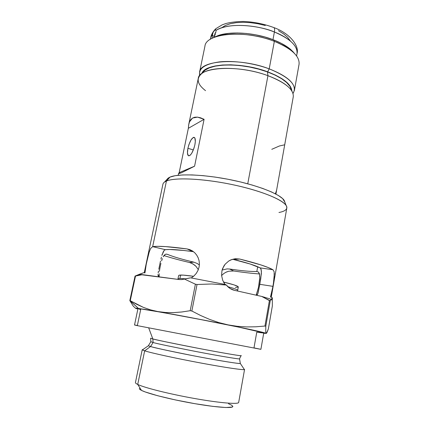 <?xml version="1.0" encoding="UTF-8"?>
<svg xmlns="http://www.w3.org/2000/svg" width="429" height="429" viewBox="0 0 429 429"><rect width="100%" height="100%" fill="white"/><g stroke="black" fill="none" stroke-linecap="round" stroke-linejoin="round"><path stroke-width="0.64" d="M244.385 369.567L244.047 369.058L244.557 369.449C244.686 370.383 226.458 367.782 201.609 363.159C176.791 358.553 151.614 353.067 144.653 350.836C151.442 353.008 175.338 358.242 199.576 362.778C223.841 367.331 242.793 370.147 244.385 369.567L240.326 363.47C240.374 364.06 218.865 360.719 192.256 355.539C167.144 350.52 153.244 347.511 150.552 346.525L153.105 342.508C155.893 343.431 170.125 346.418 195.812 351.485C222.807 356.681 241.189 359.545 239.548 358.8C241.189 359.545 222.807 356.681 195.812 351.485C170.125 346.418 155.893 343.431 153.105 342.508L150.552 346.525L148.37 345.758L150.826 341.715L153.105 342.508L150.826 341.715L150.659 338.325M271.257 297.19L286.813 208.044C288.197 202.45 267.347 192.498 237.146 185.66C206.993 178.786 175.643 177.016 166.436 181.033L170.04 177.08L175.257 175.681L182.695 174.941L192.095 174.919L203.089 175.643L215.181 177.097L227.799 179.215L240.326 181.907L252.145 185.033L262.693 188.438L271.509 191.945L278.249 195.399L282.69 198.648L284.91 202.279L284.202 200.423C280.545 194.353 258.531 185.489 231.542 179.96C204.563 174.405 178.405 173.418 170.04 177.08L166.436 181.033C175.064 177.338 202.504 178.475 230.888 184.309C259.288 190.117 282.373 199.297 286.122 205.464C288.074 208.859 285.687 211.202 278.963 212.494M166.243 254.118L167.396 254.338L166.243 254.118L165.149 254.456L166.034 254.14L167.396 254.338L166.243 254.118M164.135 255.346L165.149 254.456L163.213 256.74L164.135 255.346M162.371 258.601L161.604 260.832L162.371 258.601M160.907 263.379L160.29 266.114L160.907 263.379M193.602 251.759L187.124 248.949L189.875 249.651L192.465 250.949L194.771 252.794L196.697 255.094L198.16 257.775L199.077 260.714L199.41 263.814L199.115 266.935L198.059 270.291L196.305 273.348L193.951 275.965L191.286 277.944L193.951 275.965L196.305 273.348L198.059 270.291L199.115 266.935L199.41 263.814L199.077 260.714L198.16 257.775L196.697 255.094L194.771 252.794L192.465 250.949L189.875 249.651L187.124 248.949L192.75 251.608L183.655 250.45L169.723 249.485L165.412 249.689L164.071 250.504L165.412 249.689C170.281 249.12 179.392 249.758 192.75 251.608M259.792 276.035L259.711 279.322L258.505 287.28L256.177 295.19L256.413 294.691L257.491 294.509L256.413 294.691L258.505 287.28L259.808 277.595L259.384 273.541L258.397 272.002L256.832 271.514L257.69 266.736L256.832 271.514C250.563 271.621 241.463 270.79 229.542 269.021L227.027 268.897L222.109 270.066L227.027 268.897L229.542 269.021L233.676 270.978L228.7 271.23L226.271 272.083L224.018 273.375L221.595 275.531L221.965 270.629L222.71 268.297L225.193 264.162L228.748 261.02L230.813 259.91L235.248 258.735L239.698 259.041L233.617 259.454C246.777 262.698 255.582 265.497 260.033 267.857L260.768 268.597L260.033 267.857L272.973 269.744L274.142 271.739L274.185 277.981L272.967 286.358L259.808 284.309L261.374 273.616L261.229 269.846L260.768 268.597L261.417 271.536L260.762 278.652L258.376 291.656L257.867 293.629L256.848 295.34L257.867 293.629L259.808 284.309L272.967 286.358L270.458 297.061L271.648 297.254L270.458 297.061L271.788 292.401L273.445 283.472L274.362 273.45M137.076 308.842L137.082 308.842C134.604 308.145 135.06 308.011 138.438 308.435L129.826 300.622L133.274 306.156L135.162 307.899L133.274 306.156L129.826 300.622L130.266 300.665L135.51 276.056L142.514 274.657L179.317 279.552L181.816 279.585L184.352 279.011L195.393 284.202L190.203 310.703L181.837 311.98L173.665 312.612L165.68 312.505L157.915 311.583L150.472 309.851L143.404 307.384L136.685 304.284L130.266 300.665L135.51 276.056L142.514 274.657L139.275 274.458L143.774 272.672L144.954 272.935L145.898 265.819L148.831 253.067L150.611 248.52L152.66 246.643C158.526 245.838 170.013 246.605 187.124 248.949L165.642 246.605L157.947 246.332L152.66 246.643L165.412 249.689L152.66 246.643L166.436 181.033L152.66 246.643M177.858 279.359L177.987 278.845L179.907 278.448L180.588 275.048L179.054 275.214L183.247 275.123L193.57 276.297C187.441 275.423 183.113 275.005 180.588 275.048L179.907 278.448L185.698 278.839M238.293 286.98C238.149 286.041 233.21 284.395 223.488 282.03L234.025 284.883L237.993 286.54L238.293 286.985L237.677 290.336C237.671 289.672 234.406 288.481 227.879 286.76M238.68 402.3C239.269 404.526 220.978 403.153 195.635 398.691C170.329 394.251 144.578 387.827 137.725 384.432L141.5 390.395C147.823 393.645 170.989 399.522 193.726 403.48C216.495 407.464 233.156 408.58 232.824 406.44M240.959 355.716L239.548 358.8L240.326 363.47C238.749 363.803 221.664 361.111 199.973 357.019C178.303 352.933 156.848 348.359 150.552 346.525L144.653 350.836L137.725 384.432C144.519 387.789 169.782 394.117 194.879 398.557C220.007 403.019 238.61 404.509 238.674 402.429L244.557 369.449M150.617 338.186L152.842 338.958L153.105 342.508L152.842 338.958C159.4 340.631 182.668 345.393 204.858 349.571C227.086 353.759 242.524 356.301 241.05 355.603C243.865 356.483 227.134 353.845 198.498 348.364C171.032 342.991 155.813 339.854 152.842 338.958L148.713 327.933L152.842 338.958L150.617 338.186M137.328 325.638L260.891 349.34L137.328 325.638L140.835 308.912L137.328 325.638L134.524 325.005L137.328 325.638M263.755 332.958C264.259 332.486 242.112 327.649 211.207 321.594C180.341 315.546 149.163 309.958 140.835 308.912L163.074 312.564L200.751 319.567L238.476 327.08L263.406 332.754L263.755 332.963L260.891 349.34M162.891 252.488L164.071 250.504L161.867 255.432L162.366 253.85M161.401 257.185L160.945 259.078L161.401 257.185M160.5 261.079L160.06 263.133L160.5 261.079M158.81 269.251L159.207 267.262L158.81 269.251M158.167 272.86L158.457 271.123L158.167 272.86M159.089 275.986L157.963 275.295L159.089 275.986L159.18 276.877L159.164 273.734L159.089 275.986M159.411 271.3L159.797 268.72L159.411 271.3M160.29 266.114L159.797 268.72L160.29 266.114M193.876 262.167L189.409 262.473L191.259 263.063L194.643 265.084L196.101 266.463L198.316 269.675L196.101 266.463L193.007 263.937L189.409 262.473L193.876 262.167L197.34 263.54L199.372 264.95L197.34 263.54L193.876 262.167C182.111 259.389 173.284 256.778 167.396 254.338M233.821 258.95L239.698 259.041C256.558 263.218 267.648 266.79 272.973 269.744L274.142 271.739M223.761 282.523L225.021 284.427L222.699 280.309L221.595 275.515L221.965 270.629L223.793 266.136L225.193 264.162L228.748 261.02L231.95 259.459M140.095 273.997L135.06 276.067L129.826 300.622L135.06 276.067L140.095 273.997M160.06 263.133L159.207 267.262M140.197 273.992L143.774 272.672L144.954 272.935L146.321 263.674L149.399 251.308M266.559 333.22L268.366 328.877L272.335 306.054L272.324 297.951L271.648 297.254L272.324 297.951L271.648 297.254L272.045 297.603L271.514 299.603L271.23 300.037L270.908 299.185L271.337 300.027L272.045 297.603L272.324 297.951L272.335 306.054L268.366 328.877L267.074 332.352L266.157 333.36L265.739 331.258L265.798 326.249L270.238 300.836L270.908 299.185L261.749 296.434L234.47 290.331C231.236 289.57 228.528 287.811 226.33 285.049L230.008 288.444L234.47 290.331L261.749 296.434L270.238 300.836L270.908 299.185L261.749 296.434L269.401 300.59L264.945 326.045L255.834 326.796L246.605 326.925L237.35 326.319L228.078 324.887L218.801 322.57L209.615 319.401L200.643 315.513L191.854 311.014L197.034 284.502L211.776 283.977L226.33 285.049L225.67 284.566L190.615 277.831L181.816 279.585L179.317 279.552L139.275 274.458M157.958 274.426L158.44 276.775L157.958 274.426M233.617 259.454L239.698 259.041L260.693 264.854L268.055 267.471L272.973 269.744L260.033 267.857L250.118 263.991L232.598 259.25M222.731 280.389L221.595 275.515L224.018 273.375M189.409 262.473C179.504 260.151 171.021 257.845 163.964 255.561M259.502 273.938C252.209 273.45 243.602 272.463 233.676 270.978L228.7 271.23L225.665 272.372M166.838 179.542L170.04 177.08L168.184 178.078L164.527 182.046L166.436 181.033C164.355 181.896 163.186 182.947 162.929 184.186L144.257 272.78M225.67 284.566L190.615 277.831L184.352 279.011L195.393 284.202L197.034 284.502L211.776 283.977L226.33 285.049L225.67 284.566M256.832 271.514L258.397 272.002L259.658 274.683M228.512 403.732L231.478 405.115L232.775 406.242L232.293 407.041L225.842 407.518L212.682 406.354L194.777 403.662L175.268 399.898L157.733 395.742L145.233 391.956L141.5 390.395L139.597 389.146M266.409 333.354L265.883 332.7L265.739 331.258L265.798 326.249L264.945 326.045L265.798 326.249L270.238 300.836L269.401 300.59L264.945 326.045L255.834 326.796L246.605 326.925L237.35 326.319L228.078 324.887L218.801 322.57L209.615 319.401L200.643 315.513L191.854 311.014L190.203 310.703L191.854 311.014L197.034 284.502L195.393 284.202L190.203 310.703L181.837 311.98L173.665 312.612L165.68 312.505L157.915 311.583L150.472 309.851L143.404 307.384L130.041 300.643L138.438 308.435L157.915 311.583C176.351 314.8 205.341 320.297 228.078 324.887C251.989 329.745 264.682 332.566 266.157 333.36L263.696 333.29L266.157 333.36L263.218 332.448L243.645 328.083L191.366 317.712L145.994 309.566L136.411 308.215L135.543 308.22L137.183 308.875M263.492 333.017L256.762 332.185L253.989 347.871L260.65 349.265M140.53 309.588L138.283 308.671L140.835 308.912L137.945 308.73L134.524 325.005M134.829 325.037L137.205 325.434M142.337 349.914L144.653 350.836L150.552 346.525L148.37 345.758L142.337 349.914M142.219 349.742L135.435 382.55C135.333 383.017 136.1 383.644 137.725 384.432L144.653 350.836L142.219 349.742L142.841 349.565M139.377 388.449C139.162 388.926 139.87 389.58 141.5 390.395L137.725 384.432C135.955 383.574 135.21 382.909 135.478 382.427M238.256 287.065L235.414 287.425M233.676 270.978L229.542 269.021L237.832 270.157M275.917 194.09L293.254 96.847C293.924 89.64 285.483 82.588 267.937 75.692C280.641 80.486 288.69 85.725 292.085 91.404L290.251 86.878C287.012 81.451 279.418 76.464 267.471 71.927L267.937 75.692L247.748 183.8L267.937 75.692C238.422 64.447 198.82 66.881 198.241 78.55L188.776 124.292L189.495 121.874L192.562 118.045L197.49 117.128L204.091 119.305L194.584 166.189L181.258 172.866L178.609 173.418L179.172 172.662L188.347 128.314L188.776 124.292M194.879 144.825C192.916 152.3 190.739 155.92 188.352 155.679C187.317 154.676 187.173 152.215 187.918 148.289L193.361 149.941L187.918 148.289C189.849 140.889 192.026 137.285 194.444 137.489C195.463 138.46 195.613 140.905 194.879 144.825L195.329 141.431L194.857 137.993L193.865 137.301L193.216 137.489L190.975 140.026L188.883 144.718L187.918 148.289L187.457 153.024L188.304 155.641L188.846 155.861L190.197 155.228L191.736 153.26L193.887 148.493L194.879 144.825M205.529 90.658C197.426 84.384 196.032 78.813 201.351 73.933C210.033 65.98 243.586 66.5 267.937 75.692L267.471 71.927C244.589 63.235 213.057 62.806 204.735 70.41L202.847 72.372L205.089 70.142L209.416 67.82L215.337 66.13L222.624 65.16L231 64.977L240.09 65.599L249.49 67.015L258.762 69.16L267.471 71.927L275.236 75.188L281.714 78.78L286.663 82.545L289.907 86.309L291.275 89.404M179.172 172.662L188.347 128.314L204.091 119.305L194.584 166.189L179.172 172.662L194.584 166.189L181.258 172.866L178.791 173.616L179.172 172.662M204.091 119.305L188.347 128.314L188.68 124.791L189.495 121.874L190.792 119.611L192.562 118.045L194.804 117.208L197.49 117.128L200.595 117.825L204.091 119.305M275.38 193.806L276.592 190.235M284.25 144.889L279.392 145.989L271.777 149.319M269.214 68.86L267.648 71.82C283.001 77.815 291.055 84.122 291.822 90.75L290.256 86.326L286.99 82.529L282.003 78.732L275.472 75.107L267.648 71.82L258.864 69.031L249.517 66.87L240.042 65.444L230.872 64.811L222.431 64.999L215.079 65.975L209.121 67.68L204.756 70.024L201.839 73.423C205.024 63.143 241.114 61.663 267.648 71.82L269.214 68.86C286.711 75.826 295.109 83.001 294.407 90.38L293.007 93.495C297.726 85.553 289.795 77.343 269.214 68.86L274.351 41.345C282.062 44.364 288.127 47.791 292.551 51.625L290.921 49.689C286.706 46.032 280.936 42.766 273.622 39.892L274.351 41.345L269.214 68.86C253.63 63.106 233.591 60.339 219.391 61.905C204.826 63.975 198.268 68.517 199.716 75.531L199.576 72.115C200.209 60.178 239.784 57.497 269.214 68.86M294.573 53.55L290.921 49.689M294.407 90.38L299.051 64.334C299.876 56.274 291.645 48.611 274.351 41.345C245.27 29.515 205.818 33.178 204.933 46.209L199.576 72.115M212.141 38.32L212.178 35.473L214.269 36.261L214.891 33.912L215.342 34.084L214.891 33.912L215.288 32.813L215.814 32.459L214.891 33.912L215.889 32.068L214.891 33.912L214.243 36.395M217.921 35.634L215.685 36.824C229.032 31.864 255.191 33.735 274.351 41.345L273.622 39.892C255.443 32.663 230.652 30.893 217.921 35.634L213.095 37.859L215.471 36.61L221.444 34.593L228.78 33.349L237.183 32.958L246.294 33.451L255.689 34.819L264.94 37.001L273.622 39.892L281.333 43.356L287.757 47.217L292.637 51.303L294.578 53.55M213.696 37.237L214.559 35.832L213.696 37.237M215.32 34.138L214.559 35.832L215.32 34.138M211.98 37.993L212.8 33.124L210.789 37.092L213.272 32.003L215.417 29.451L215.964 30.427C231.504 20.978 263.685 26.963 274.399 32.014C274.796 29.73 274.64 28.266 273.927 27.612L273.45 27.418L273.927 27.612C274.64 28.266 274.796 29.73 274.399 32.014C254.188 23.799 226.158 23.279 215.964 30.427L215.953 31.607M215.379 29.467L215.723 29.499M272.973 39.645L274.399 32.014L272.973 39.645M210.328 39.345L210.789 37.092C211.749 32.92 215.508 28.764 216.071 28.545L222.12 24.882L225.751 23.563C230.636 22.265 236.481 21.563 243.286 21.45C253.871 21.884 264.076 23.933 273.906 27.595C290.546 33.612 299.463 46.348 296.997 53.695C297.79 46.01 290.256 38.787 274.399 32.014C284.314 35.73 298.386 44.278 296.997 53.695L296.595 55.958M221.868 27.638L225.407 25.45L230.298 23.734L236.25 22.662L243.029 22.292L250.343 22.651L257.872 23.734L265.283 25.493M278.437 30.69L283.623 33.886L287.586 37.285L290.197 40.755M214.269 36.261L212.178 35.473L213.272 32.003L215.009 29.73M286.122 205.464L284.202 200.423M137.248 275.665L140.331 274.614M139.237 274.49L139.806 274.619M237.596 291.028L237.677 290.336M178.662 275.493L177.987 278.845M188.352 155.679L188.958 155.861M178.223 175.279L178.609 173.423M201.351 73.933L204.735 70.41"/></g></svg>
